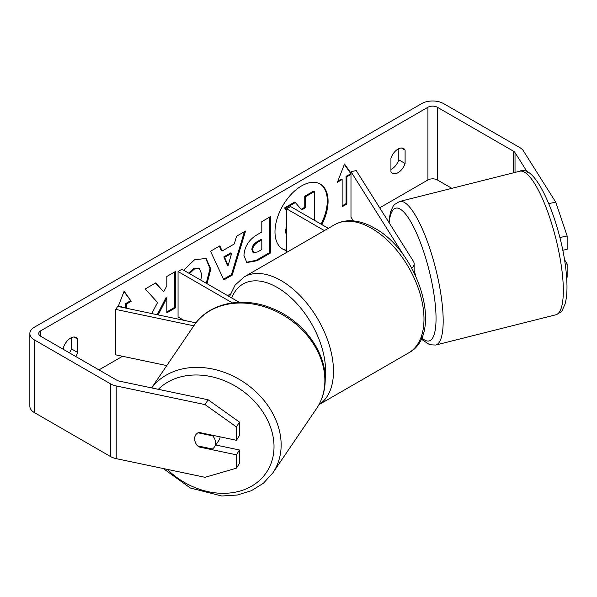 <?xml version="1.0" encoding="UTF-8"?>
<svg xmlns="http://www.w3.org/2000/svg" width="597" height="597" viewBox="0 0 597 597"><rect width="100%" height="100%" fill="white"/><g stroke="black" fill="none" stroke-linecap="round" stroke-linejoin="round"><path stroke-width="0.9" d="M195.95 322.85L117.646 306.395L115.743 309.41L193.809 325.813M115.743 309.41L115.743 354.849L166.787 365.58M183.824 320.298L178.048 316.962L178.048 271.523L232.367 302.88M239.233 302.306L181.981 269.254L178.048 271.523M220.114 436.855A11.127 8.836 34.2 0 1 218.89 440.407L214.323 447.123A11.127 8.836 34.2 0 1 212.465 448.989L197.525 445.855A11.127 8.836 34.2 0 1 195.241 442.034A11.127 8.537 32.2 0 1 195.644 435.026A11.127 8.537 32.2 0 1 198.779 432.37L236.434 440.28L236.434 426.945L205.055 404.609L208.099 399.774L239.479 422.109L239.479 435.452L236.434 440.28M197.98 432.78L212.719 435.877A11.127 8.836 34.2 0 1 215.577 443.064A11.127 8.836 34.2 0 1 214.323 447.123M194.659 438.668A11.127 8.836 34.2 0 1 195.801 434.78M212.719 435.877L213.062 435.37M321.059 224.136A37.536 21.671 120 0 0 319.902 183.854M321.843 224.591A37.536 21.671 120 0 0 320.305 184.077A37.536 21.671 120 0 0 301.53 185.936A37.536 21.671 120 0 0 277.008 219.017A37.536 21.671 120 0 0 282.762 249.098A37.536 21.671 120 0 0 286.657 250.561M451.854 188.331L437.37 179.966A6.679 3.858 0 0 0 427.922 179.966L379.692 207.816M230.323 294.052L227.629 295.605M122.534 356.282L98.953 369.894M527.397 172.234L515.024 152.608A6.679 3.858 0 0 0 513.472 151.198L437.37 107.266A6.679 3.858 0 0 0 427.922 107.266L40.708 330.82A6.679 3.858 0 0 0 38.753 333.544A6.679 3.858 0 0 0 40.708 336.275L116.811 380.207A6.679 3.858 0 0 0 119.251 381.11L208.099 399.774M158.153 314.903L166.839 298.067L166.839 312.821L175.563 307.783L175.563 271.434L166.839 276.471L166.839 285.866L163.645 291.814L155.727 282.881L145.25 288.933L157.578 302.537L151.742 313.559M222.121 251.001L234.315 243.957L236.531 236.233L245.539 231.032L232.218 275.105L223.86 279.926L210.547 251.233L219.838 245.867L222.121 251.001L221.33 250.546L219.375 246.136M390.931 158.28A11.127 6.425 -60 0 1 403.579 148.519A11.127 6.425 -60 0 1 405.102 150.101L405.102 163.481A11.127 6.425 -60 0 1 398.02 172.697A11.127 6.425 -60 0 1 392.453 173.249A11.127 6.425 -60 0 1 390.931 171.66L390.931 158.28M75.774 356.513A11.127 6.425 120 0 0 77.7 352.499L77.7 339.126A11.127 6.425 120 0 0 76.185 337.536A11.127 6.425 120 0 0 63.536 347.305L63.536 349.446M118.199 306.507L124.131 291.209L131.221 301.284L126.497 304.015L126.497 308.253M119.952 306.88L120.99 306.283L121.773 307.261M121.773 306.739L121.109 307.119M346.857 176.787L346.857 204.047L346.073 203.592L346.073 176.331L346.857 176.787L350.984 174.406M346.857 204.047L342.141 206.771L342.141 179.51L337.417 182.234L344.499 163.981L350.984 173.212M243.949 255.523L243.949 255.419C244.554 246.427 249.061 239.457 257.486 234.517L261.807 232.024L261.807 221.636L270.531 216.599L270.531 252.956L257.038 260.74L246.845 262.561L243.949 255.523M183.727 270.254L194.577 259.725L206.144 258.464L210.816 269.15L207.017 283.709M200.793 280.112L201.816 274.448L199.383 268.546L194.309 269.075L189.518 273.605M398.803 148.66L398.803 159.847A11.127 6.425 -60 0 1 391.722 169.063A11.127 6.425 -60 0 1 390.931 169.466M548.837 203.599L555.732 202.152L523.39 150.847A15.582 9 0 0 0 519.763 147.563L443.661 103.632A15.582 9 0 0 0 421.624 103.632L34.417 327.186A15.582 9 0 0 0 29.85 333.544A15.582 9 0 0 0 34.417 339.909L110.52 383.841A15.582 9 0 0 0 116.206 385.938L205.055 404.609M69.476 352.879A11.127 6.425 120 0 0 71.401 348.864L71.401 337.678M29.85 333.544L29.85 406.251A15.582 9 0 0 0 34.417 412.609L110.52 456.548A15.582 9 0 0 0 116.206 458.638L205.055 477.309L236.434 468.16L239.479 463.332L239.479 449.989L236.434 454.824L236.434 468.16M236.434 454.824L198.779 446.907A11.127 8.537 32.2 0 1 197.719 445.892M239.479 422.109L236.434 426.945M215.763 445.011L239.479 449.989M565.187 264.299L567.15 263.881L567.15 277.224L566.605 277.336M562.777 250.262L567.15 249.345L567.15 236.002L559.889 237.531M555.732 202.152L567.15 236.002M567.15 263.881L564.486 259.658M405.102 150.101L401.445 147.996M405.102 163.481L398.803 159.847M199.226 446.213L198.779 446.907M77.7 339.126L74.05 337.021M77.7 352.499L71.401 348.864M282.374 248.859A37.536 21.671 120 0 0 286.657 250.24M286.657 236.606L285.515 231.337L286.657 224.823M286.657 210.36L284.478 207.95L285.262 208.398L295.358 202.57L301.716 209.935L305.545 207.726L305.545 196.689L314.291 191.644L314.291 220.226M295.358 202.57L294.575 202.122L284.478 207.95M301.194 209.331L304.761 207.271L304.761 196.241L313.5 191.189L314.291 191.644M286.657 235.106L286.657 228.121M304.761 196.241L305.545 196.689M304.761 207.271L305.545 207.726M286.657 209.943L285.262 208.398M123.967 291.635L131.221 301.284M130.43 300.828L125.706 303.56L126.497 304.015M125.706 303.56L125.706 308.089M346.073 203.592L342.141 205.868M337.872 181.063L341.35 179.055L342.141 179.51M346.073 176.331L350.984 173.712M350.797 173.6L344.335 164.406M244.419 231.673L231.435 274.65L232.218 275.105M231.435 274.65L223.532 279.209M231.636 253.3L230.852 252.844L223.838 256.897L227.323 265.15L228.106 265.605L231.636 253.3L224.621 257.352L228.106 265.605M223.838 256.897L224.621 257.352M269.74 217.054L269.74 252.501L270.531 252.956M269.74 252.501L256.255 260.285L246.464 262.314M261.807 239.919L261.016 239.464L256.882 241.852C253.665 243.86 252.001 246.389 251.889 249.464L252.941 252.218L253.732 252.673L257.71 251.889L261.807 249.524L261.807 239.919L257.665 242.307C254.449 244.307 252.785 246.845 252.673 249.912L253.732 252.673M155.474 283.03L163.645 291.814M166.839 311.91L174.779 307.328L175.563 307.783M174.779 307.328L174.779 271.881M157.227 314.709L166.056 297.619L166.839 298.067M205.741 258.247L210.025 268.695L206.234 283.254M198.98 268.344L193.518 268.62L188.734 273.15M404.617 256.74L350.984 171.675L356.215 170.578L413.325 261.158A13.358 7.709 180 0 1 414.124 263.799A13.358 7.709 180 0 1 411.781 268.165M328.328 228.338L290.59 206.547L286.657 208.816L286.657 252.397M324.395 230.606L286.657 208.816M350.984 171.675L350.984 217.114L353.372 220.89M414.124 270.471A11.127 2.798 75.9 0 1 415.505 275.448M151.616 387.908L194.092 325.395A74.013 58.767 34.2 0 1 272.933 309.925A74.013 58.767 34.2 0 1 324.865 381.61A74.013 58.767 34.2 0 1 316.529 408.594L272.807 472.951A74.013 58.767 -145.8 0 0 281.135 445.966A74.013 58.767 -145.8 0 0 230.494 374.849A74.013 58.767 -145.8 0 0 151.675 387.923M158.339 389.319A68.454 54.349 34.2 0 1 230.651 383.558A68.454 54.349 34.2 0 1 274.008 447.668A68.454 54.349 34.2 0 1 235.711 492.1A68.454 54.349 34.2 0 1 167.25 469.369M427.922 107.266L427.922 179.966M40.708 330.82L40.708 336.275M116.206 385.938L116.206 458.638M437.37 107.266L437.37 179.966M513.472 151.198L513.472 172.817M515.024 152.608L515.024 172.421M34.417 339.909L34.417 412.609M110.52 383.841L110.52 456.548M285.515 231.337L286.299 231.793M285.515 231.233L286.299 231.688M256.255 260.285L257.038 260.74M251.889 249.561L252.673 250.016M256.882 241.852L257.665 242.307M251.889 249.464L252.673 249.912M210.025 268.695L210.816 269.15M210.025 268.799L210.816 269.254M193.518 268.62L194.309 269.075M408.661 352.887A74.013 42.73 -120 0 0 420.004 293.582A74.013 42.73 -120 0 0 371.655 228.36A74.013 42.73 -120 0 0 334.641 224.688C338.909 222.256 343.611 220.942 348.738 220.763C357.096 220.554 365.662 222.994 374.431 228.084C418.407 251.419 444.631 334.216 408.661 352.887L318.917 404.699M334.641 224.688L244.136 276.941A74.013 42.73 60 0 1 281.142 280.612A74.013 42.73 60 0 1 329.283 345.118A74.013 42.73 60 0 1 318.932 404.676M325.193 378.326A68.454 39.521 -120 0 0 277.209 287.426A68.454 39.521 -120 0 0 231.718 297.97M563.113 283.172A74.013 18.597 -104.1 0 0 545.994 207.234A74.013 18.597 -104.1 0 0 519.726 171.242C537.203 161.839 564.352 231.979 566.762 279.844C567.366 290.008 566.754 298.179 564.941 304.373L562.352 310.007C562.337 311.082 560.173 312.671 555.867 314.791A74.013 18.597 -104.1 0 0 563.113 283.172M519.726 171.242L399.58 201.487A74.013 18.597 75.9 0 1 425.855 237.479A74.013 18.597 75.9 0 1 442.967 313.418A74.013 18.597 75.9 0 1 435.728 345.044L555.867 314.791M421.691 337.715A68.454 17.201 -104.1 0 0 435.84 311.716A68.454 17.201 -104.1 0 0 412.878 225.554A68.454 17.201 -104.1 0 0 389.154 222.823M272.807 472.951L263.419 483.242L251.307 490.734L237.188 495.047L221.793 496.003L190.361 488.01L163.272 468.533M316.529 408.594C322.074 400.333 324.962 391.013 325.201 380.617C326.253 351.715 302.776 320.29 271.948 308.336C242.546 295.985 208.793 302.918 194.092 325.395M199.383 268.546L198.6 268.09M414.124 272.613L414.124 263.799M244.136 276.941L235.128 285.067L229.442 296.657M399.58 201.487L394.445 204.592L393.102 206.271L390.528 211.853L388.737 222.159M421.31 338.581L422.885 340.238L429.78 344.76L435.728 345.044"/></g></svg>
